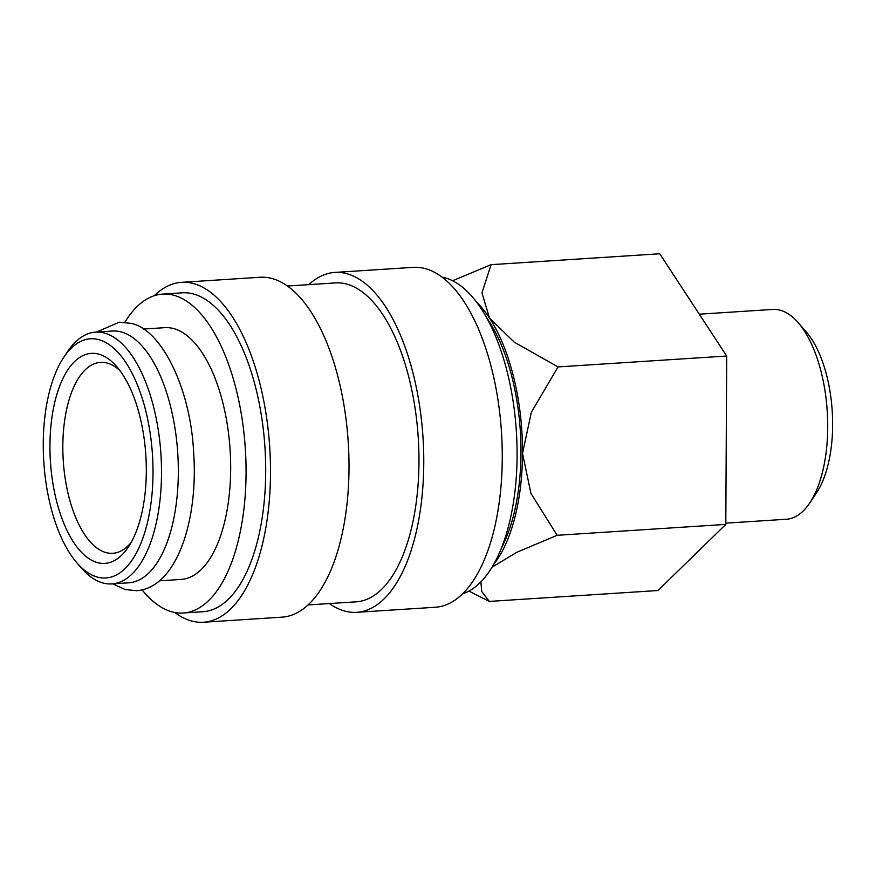 <?xml version="1.0" encoding="UTF-8"?>
<svg xmlns="http://www.w3.org/2000/svg" width="876" height="876" viewBox="0 0 876 876"><rect width="100%" height="100%" fill="white"/><g stroke="black" fill="none" stroke-linecap="round" stroke-linejoin="round"><path stroke-width="1.31" d="M111.876 583.909L128.695 582.825A126.155 57.312 -93.7 0 0 178.211 462.846A126.155 57.312 -93.7 0 0 121.216 331.949A126.155 57.312 -93.7 0 0 112.424 331.04L95.604 332.135A126.155 57.312 86.3 0 1 104.397 333.033A126.155 57.312 86.3 0 1 161.392 463.93A126.155 57.312 86.3 0 1 111.876 583.909A126.155 57.312 86.3 0 1 103.083 583.011A126.155 57.312 86.3 0 1 81.567 568.195L77.077 563.049A119.848 54.443 86.3 0 1 63.773 357.298A119.848 54.443 86.3 0 1 98.758 339.647A119.848 54.443 86.3 0 1 153.015 473.095A119.848 54.443 86.3 0 1 97.51 577.12A119.848 54.443 86.3 0 1 77.077 563.049M442.041 277.101A159.793 72.599 86.3 0 1 444.745 277.725A159.793 72.599 86.3 0 1 516.544 434.299A159.793 72.599 86.3 0 1 462.517 593.884M308.779 284.645A170.305 77.373 86.3 0 1 334.807 272.425A170.305 77.373 86.3 0 1 346.677 273.64A170.305 77.373 86.3 0 1 423.612 450.363A170.305 77.373 86.3 0 1 356.773 612.324A170.305 77.373 86.3 0 1 344.903 611.109A170.305 77.373 86.3 0 1 329.387 603.564M334.807 272.425L413.308 267.355A170.305 77.373 86.3 0 1 425.178 268.571A170.305 77.373 86.3 0 1 502.112 445.282A170.305 77.373 86.3 0 1 435.273 607.254L356.773 612.324M287.427 286.025L335.486 282.915A159.793 72.599 86.3 0 1 346.622 284.065A159.793 72.599 86.3 0 1 418.816 449.87A159.793 72.599 86.3 0 1 356.094 601.834L308.034 604.944M154.296 295.694A170.305 77.373 86.3 0 1 181.54 282.335A170.305 77.373 86.3 0 1 193.41 283.55A170.305 77.373 86.3 0 1 270.345 460.261A170.305 77.373 86.3 0 1 203.506 622.234A170.305 77.373 86.3 0 1 191.636 621.018A170.305 77.373 86.3 0 1 174.773 612.488M181.54 282.335L260.041 277.265A170.305 77.373 86.3 0 1 271.91 278.48A170.305 77.373 86.3 0 1 348.856 455.191A170.305 77.373 86.3 0 1 282.006 617.153L203.506 622.234M124.863 322.259A159.793 72.599 86.3 0 1 162.597 294.095A159.793 72.599 86.3 0 1 173.733 295.234A159.793 72.599 86.3 0 1 245.915 461.039A159.793 72.599 86.3 0 1 183.204 613.014A159.793 72.599 86.3 0 1 172.068 611.864A159.793 72.599 86.3 0 1 142.164 589.942M162.597 294.095L182.219 292.825A159.793 72.599 86.3 0 1 193.355 293.964A159.793 72.599 86.3 0 1 265.548 459.769A159.793 72.599 86.3 0 1 202.827 611.744L183.204 613.014M143.368 329.048L164.765 327.668A126.155 57.312 86.3 0 1 173.558 328.566A126.155 57.312 86.3 0 1 230.552 459.462A126.155 57.312 86.3 0 1 181.036 579.441L159.64 580.821M63.773 357.298L67.572 351.615A126.155 57.312 86.3 0 1 95.604 332.135M492.005 567.243L516.796 552.296L557.147 535.302L530.911 493.374L522.523 453.374L531.338 412.267L558.023 366.924L514.212 342.133L489.487 318.065L481.964 292.88L491.075 264.672L452.607 280.747M468.945 591.103L489.312 601.418L481.712 591.497L480.891 581.839M699.3 314.188L772.796 309.436A105.131 47.764 86.3 0 1 780.122 310.192A105.131 47.764 86.3 0 1 798.058 322.532A105.131 47.764 86.3 0 1 809.72 503.01A105.131 47.764 86.3 0 1 786.363 519.249L725.821 523.158M798.058 322.532L806.172 331.818A93.743 42.595 86.3 0 1 816.574 492.761L809.72 503.01M131.159 542.452A95.659 43.461 86.3 0 1 112.807 553.303A95.659 43.461 86.3 0 1 106.138 552.614A95.659 43.461 86.3 0 1 62.919 453.352A95.659 43.461 86.3 0 1 100.466 362.368A95.659 43.461 86.3 0 1 107.135 363.047A95.659 43.461 86.3 0 1 120.067 370.767M97.586 562.644A105.229 47.808 86.3 0 1 49.943 445.468A105.229 47.808 86.3 0 1 98.681 354.123A105.229 47.808 86.3 0 1 116.628 366.486A105.229 47.808 86.3 0 1 128.301 547.139A105.229 47.808 86.3 0 1 97.586 562.644M486.53 317.55A143.806 65.339 86.3 0 1 501.433 548.048M493.495 564.702A147.179 66.872 -93.7 0 0 522.523 453.374A147.179 66.872 -93.7 0 0 489.487 318.065A147.179 66.872 -93.7 0 0 476.522 302.056M491.075 264.672L659.737 253.766L726.697 356.028L725.81 524.395L657.975 590.523L489.312 601.418M725.81 524.395L557.147 535.302M726.697 356.028L558.023 366.924M96.437 332.081L119.366 322.171L130.874 323.343C160.702 328.796 190.322 386.94 193.596 451.742C198.556 519.139 177.39 587.424 136.722 590.731L125.213 589.559L112.708 583.854"/></g></svg>
